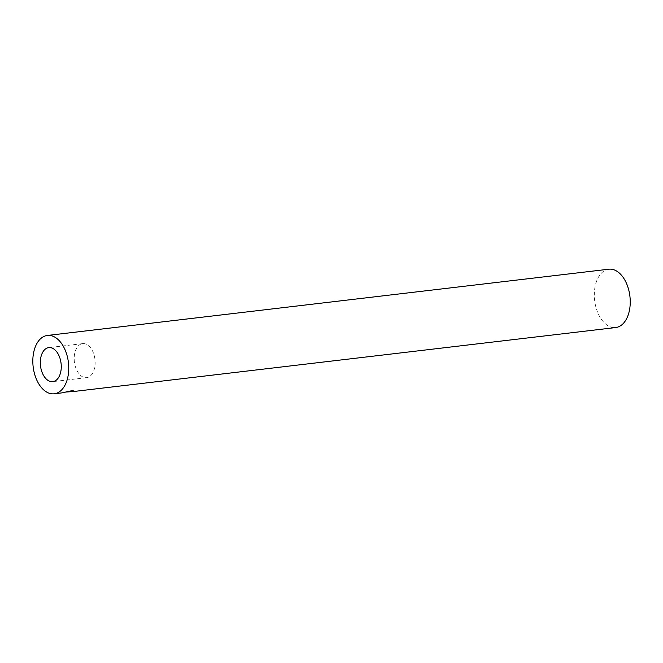 <?xml version="1.0" encoding="UTF-8"?>
<svg xmlns="http://www.w3.org/2000/svg" width="663" height="663" viewBox="0 0 663 663"><rect width="100%" height="100%" fill="white"/><g stroke="black" fill="none" stroke-linecap="round" stroke-linejoin="round"><path stroke-width="0.5" stroke-dasharray="3.31 2.49" d="M72.98 390.789L66.69 391.767M65.662 392.04L61.85 392.902M94.875 358.791A17.13 10.359 -96.7 0 0 82.66 343.616A17.13 10.359 -96.7 0 0 74.38 361.849A17.13 10.359 -96.7 0 0 86.679 377.645A17.13 10.359 -96.7 0 0 94.875 358.791M608.841 269.203A29.371 17.76 -96.7 0 0 594.645 300.455A29.371 17.76 -96.7 0 0 615.72 327.539M73.726 391.079L73.659 390.606M61.12 392.852L61.054 392.38M82.66 343.616L48.78 347.611M86.679 377.645L52.791 381.648"/><path stroke-width="0.99" d="M54.225 393.797A29.371 17.76 -96.7 0 0 54.872 393.706A29.371 17.76 -96.7 0 0 68.355 362.015A29.371 17.76 -96.7 0 0 47.346 335.461A29.371 17.76 -96.7 0 0 33.15 366.714A29.371 17.76 -96.7 0 0 54.225 393.797L62.421 392.811L71.148 390.847L73.726 391.079L72.491 391.626L65.662 392.04M66.69 391.767L72.98 390.789M60.996 362.794A17.13 10.359 83.3 0 1 52.791 381.648A17.13 10.359 83.3 0 1 40.501 365.843A17.13 10.359 83.3 0 1 48.78 347.611A17.13 10.359 83.3 0 1 60.996 362.794M71.778 391.725L615.72 327.539A29.371 17.76 -96.7 0 0 616.366 327.447A29.371 17.76 -96.7 0 0 629.85 295.756A29.371 17.76 -96.7 0 0 608.841 269.203L47.346 335.461"/></g></svg>
